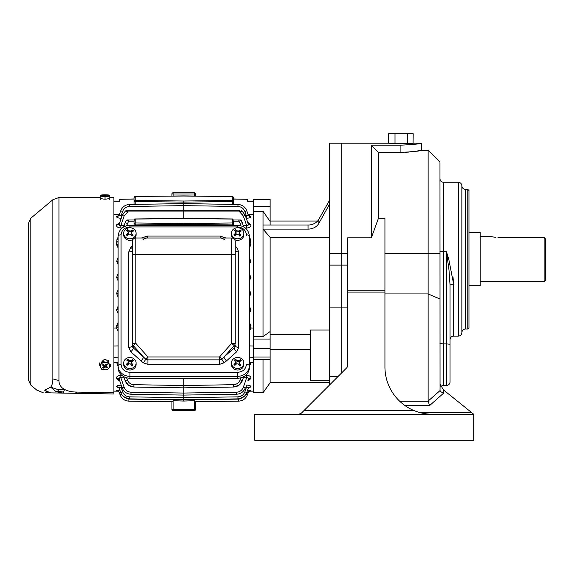 <?xml version="1.0" encoding="UTF-8"?>
<svg xmlns="http://www.w3.org/2000/svg" width="574" height="574" viewBox="0 0 574 574"><rect width="100%" height="100%" fill="white"/><g stroke="black" fill="none" stroke-linecap="round" stroke-linejoin="round"><path stroke-width="0.86" d="M134.029 199.07L119.83 199.307L119.83 201.302L113.91 201.295M113.91 214.439L119.471 214.367M113.91 328.048L116.859 327.976L116.637 325.508L118.115 322.466M118.115 313.49L116.572 309.938L118.115 306.121M118.115 297.21L116.572 293.393L118.115 289.841M118.115 280.865L116.594 277.386L118.115 273.633M118.115 264.478L116.658 261.357L118.115 257.389M118.115 247.975L116.63 244.732L116.945 239.516L118.115 237.198L117.132 238.978M122.176 227.986L120.834 228C117.634 227.713 116.257 226.687 116.694 224.922L119.772 222.411L119.449 223.351A2.956 2.49 19.1 0 1 116.694 224.922M121.236 218.228C118.122 218.134 116.572 217.575 116.601 216.563L119.012 215.272M113.91 346.007L118.115 345.914M113.91 357.695L118.115 357.781M113.91 362.51L118.115 362.373M118.115 364.311A2.956 2.002 -19 0 0 117.132 364.347L118.115 366.133L116.644 362.553M119.772 380.921L116.694 378.409C116.257 376.644 117.641 375.618 120.834 375.331L118.875 375.568M119.55 380.275L119.55 380.275A2.956 2.504 -19.1 0 0 116.795 378.689L118.954 380.605M119.012 388.06L116.601 386.768C116.579 385.757 118.122 385.197 121.236 385.104L117.727 385.584M119.873 390.126L116.587 390.722A2.956 2.942 -19.1 0 1 119.342 392.695L120.059 394.769C121.659 398.729 124.594 400.853 128.856 401.14L171.906 401.8L171.906 409.362L171.906 401.692L173.09 400.731L171.906 401.692M116.694 378.409A2.956 2.49 160.9 0 1 119.449 379.981C118.811 378.402 119.27 377.642 120.82 377.714L120.834 375.331L121.839 375.339M116.658 216.412L116.651 216.412A2.956 2.798 -160.9 0 0 119.406 214.568L118.832 215.515M119.83 199.307L134.029 198.948M171.906 196.035L171.906 193.969L171.906 196.035M248.004 214.367L253.564 214.439L253.564 201.295L247.645 201.302L247.645 199.307L233.446 199.07M134.029 204.387L134.029 197.628L134.029 204.387M121.236 218.177L121.222 215.544C119.758 216.018 119.134 215.738 119.349 214.719A2.956 2.798 19.1 0 1 116.601 216.563M122.154 215.53L121.222 215.544L122.635 211.462C123.891 208.376 126.187 206.712 129.509 206.482C126.187 206.712 123.891 208.376 122.635 211.462L120.698 210.83L119.406 214.568M249.367 345.914L253.564 346.007L253.564 328.048L250.616 327.976L250.845 325.508L249.367 322.466M248.47 215.272L250.824 216.412L248.872 215.365M246.239 218.228C249.36 218.134 250.903 217.575 250.874 216.563L250.824 216.412A2.956 2.798 160.9 0 1 248.076 214.568L248.65 215.515M248.528 222.726L250.781 224.922C251.225 226.687 249.848 227.713 246.641 228L245.306 227.986M250.343 238.978L249.367 237.206L250.537 239.516L250.845 244.732L249.367 247.975M249.367 257.389L250.816 261.357L249.367 264.478M249.367 273.633L250.888 277.386L249.367 280.865M249.367 289.841L250.91 293.393L249.367 297.21M249.367 306.121L250.91 309.938L249.367 313.49M116.795 224.635A2.956 2.504 -160.9 0 0 119.55 223.056L122.176 215.465L119.227 224.312M120.834 228L120.82 225.618C119.349 225.898 118.89 225.137 119.449 223.351L119.449 223.351M117.132 238.985A2.956 2.002 -161 0 0 118.115 239.021M118.115 239.53A2.956 1.987 19 0 1 116.945 239.516M118.115 241.97L116.637 241.984L118.115 241.604M116.63 244.732A2.956 1.844 164 0 0 118.115 244.194M118.115 245.356A2.956 1.815 -15.6 0 1 116.924 245.737M116.658 261.357A2.956 1.32 170 0 0 118.115 260.962M118.115 261.421A2.956 1.306 -9.8 0 1 116.737 261.78M116.594 277.386A2.956 0.804 174.4 0 0 118.115 277.127M118.115 277.579A2.956 0.789 -5.5 0 1 116.637 277.823M116.572 293.393L118.115 293.3M118.115 293.816L116.587 293.902M116.587 309.429L118.115 309.515M118.115 310.032L116.572 309.938M116.637 325.508A2.956 0.789 -174.5 0 1 118.115 325.752M116.859 327.976L118.115 327.618M118.115 326.204A2.956 0.804 5.6 0 0 116.594 325.946M176.641 378.209L183.737 378.575L183.737 378.209M123.74 376.644L125.125 380.648C126.725 384.609 129.652 386.74 133.914 387.027L183.737 387.866L183.737 378.575L190.841 378.209M128.318 381.775L127.342 379.902C128.54 382.865 130.736 384.465 133.929 384.688L183.737 385.534L233.546 384.688C236.739 384.465 238.935 382.865 240.14 379.902L240.872 377.778M116.945 363.816A2.956 1.987 161 0 1 118.115 363.801M249.367 362.373L250.838 362.553L250.537 363.816L250.838 362.553L253.564 362.51L253.564 357.695L249.367 357.781M249.367 366.133L250.537 363.816A2.956 1.987 19 0 0 249.367 363.801M245.643 375.339L246.641 375.331C249.841 375.618 251.218 376.644 250.781 378.409L247.71 380.921M248.112 385.204L246.26 385.104C249.353 385.197 250.903 385.757 250.874 386.768L248.47 388.06L250.824 386.919A2.956 2.798 19.1 0 0 248.076 388.763L248.65 387.816M247.602 390.126L250.91 390.679L249.79 390.98M249.697 390.987L250.888 390.722A2.956 2.942 19.1 0 0 248.14 392.695L248.391 392.157M249.747 385.584L248.183 385.211M248.528 380.605L250.68 378.689A2.956 2.504 19.1 0 0 247.932 380.275L248.033 379.981A2.956 2.49 -160.9 0 1 250.781 378.409M248.607 375.568L246.641 375.331L246.655 377.714C248.219 377.67 248.671 378.431 248.033 379.981L247.975 380.131M121.236 385.154L121.222 387.787L122.154 387.802M116.601 386.768A2.956 2.798 160.9 0 1 119.349 388.612C119.141 387.594 119.765 387.314 121.222 387.787L122.635 391.87C123.891 394.955 126.187 396.62 129.509 396.849L183.737 397.696L183.737 385.534M118.832 387.816L119.406 388.763A2.956 2.798 -19.1 0 0 116.651 386.919M116.572 390.679A2.956 2.942 160.9 0 1 119.32 392.652L120.755 392.659M120.511 387.579L119.643 387.637M120.224 377.57L119.83 377.62M171.906 193.969A1.184 1.184 0 0 1 173.09 192.785L194.392 192.785A1.184 1.184 0 0 1 195.576 193.969L171.906 193.969M195.576 196.035L195.576 193.969L195.576 196.035M135.184 197.628L135.206 196.444L183.737 195.906L232.276 196.444L233.446 197.628L233.446 201.553L233.446 197.628A1.184 1.069 0 0 0 232.262 196.552L232.283 196.552M233.446 204.387L233.446 201.553L232.291 201.553L232.291 204.373M247.645 199.307L233.446 198.948M135.206 196.444L183.737 196.021L232.262 196.552L232.291 201.553L183.737 202.091L135.184 201.553L135.213 196.552A1.184 1.069 180 0 0 134.029 197.628L135.206 196.444M126.531 225.776L128.619 221.169L128.626 220.007L127.177 220.007L134.029 220.007L135.213 219.06L183.737 218.522L183.737 201.015L232.262 200.477A1.184 1.069 0 0 1 233.446 201.553M246.239 218.177L246.26 215.544L245.328 215.53M249.367 327.618L250.616 327.976M250.888 325.946A2.956 0.804 -5.6 0 0 249.367 326.204M249.367 325.752A2.956 0.789 174.5 0 1 250.845 325.508M250.91 309.938L249.367 310.032M249.367 309.515L250.888 309.429M250.888 293.902L249.367 293.816M249.367 293.3L250.91 293.393M250.845 277.823A2.956 0.789 5.5 0 1 249.367 277.579M249.367 277.127A2.956 0.804 -174.4 0 0 250.888 277.386M250.745 261.78A2.956 1.306 9.8 0 1 249.367 261.421M249.367 260.962A2.956 1.32 -170 0 0 250.816 261.357M250.558 245.737A2.956 1.815 15.6 0 1 249.367 245.356M249.367 244.194A2.956 1.844 -164 0 0 250.845 244.732M249.367 241.604L250.838 241.984L249.367 241.97M250.537 239.516A2.956 1.987 -19 0 1 249.367 239.53M249.367 239.021A2.956 2.002 161 0 0 250.343 238.985M246.641 228L246.655 225.618L243.354 225.582M250.781 224.922A2.956 2.49 -19.1 0 1 248.033 223.351C248.592 225.137 248.133 225.898 246.655 225.618L243.369 216.104L239.738 211.935L241.267 211.311M248.241 224.233L245.306 215.465L247.932 223.056A2.956 2.504 160.9 0 0 250.68 224.635M250.874 216.563A2.956 2.798 -19.1 0 1 248.126 214.719C248.32 215.767 247.695 216.046 246.26 215.544L244.847 211.462C243.584 208.376 241.295 206.712 237.966 206.482C241.295 206.712 243.584 208.376 244.847 211.462L246.777 210.83C245.177 206.87 242.242 204.746 237.98 204.459L183.737 203.612L129.494 204.459C125.232 204.746 122.298 206.87 120.698 210.83M239.731 210.773L183.737 210.773L239.731 210.773L239.738 211.935L183.737 211.935L183.737 210.773L127.751 210.773L127.737 211.935L124.113 216.104L122.176 215.465L125.405 211.017L122.176 215.465M123.64 226.981L125.125 222.683L123.64 226.981M247.631 377.613L247.272 377.57M247.918 387.687L247.157 387.55M246.289 387.78L246.26 387.787C247.731 387.35 248.355 387.622 248.126 388.612A2.956 2.798 -160.9 0 1 250.874 386.768M195.476 401.477L195.576 409.362L195.576 401.8L238.619 401.14C242.888 400.853 245.816 398.729 247.423 394.769L248.155 392.652A2.956 2.942 -160.9 0 1 250.91 390.679M246.727 392.659L248.155 392.652M246.239 385.154L246.095 388.261M245.328 387.802L246.26 387.787L244.847 391.87L246.777 392.501L248.126 388.612M250.343 364.347A2.956 2.002 19 0 0 249.367 364.311M125.132 389.172L124.113 387.228C125.369 390.313 127.658 391.97 130.98 392.207L183.737 393.054L236.495 392.207C239.817 391.97 242.113 390.313 243.369 387.228C242.113 390.313 239.817 391.97 236.495 392.207L236.51 394.238C240.771 393.951 243.706 391.827 245.306 387.866L243.369 387.228L244.474 384.035M119.457 380.088L122.176 387.866C123.776 391.827 126.71 393.951 130.972 394.238L183.737 395.091L183.737 393.054M119.349 388.612L120.698 392.501C122.298 396.462 125.232 398.586 129.494 398.873L183.737 399.719L183.737 397.696L237.966 396.849C241.295 396.62 243.584 394.955 244.847 391.87L245.076 391.195M123.654 393.814L122.635 391.87L120.698 392.501M195.576 401.692L194.392 400.731L194.392 409.362L195.576 409.362A1.184 1.184 0 0 1 194.392 410.546L173.09 410.546A1.184 1.184 0 0 1 171.906 409.362L173.09 409.362L173.09 400.731L183.737 401.061L183.737 397.696M123.202 396.34L128.87 399.124L123.202 396.34L128.87 399.124L183.737 399.963L183.658 401.061M119.32 392.652L120.059 394.769C121.659 398.729 124.594 400.853 128.856 401.14L128.87 399.124M243.835 226.981L241.288 220.531L238.863 221.169L238.849 220.007L233.123 220.007L233.446 224.061L232.291 224.061L232.291 225.317M242.565 214.475L242.788 214.834M248.126 214.719L246.777 210.83M126.215 211.318L127.041 211.648M183.737 211.935L127.737 211.935L125.405 211.017A1.184 1.184 0 0 1 126.122 210.773L127.751 210.773L126.122 210.773M125.125 222.683L126.187 220.531L125.125 222.683L127.342 223.429M134.029 225.317L134.058 221.169L128.619 221.169L126.187 220.531A1.184 1.184 0 0 1 127.177 220.007M183.737 387.866L233.561 387.027C237.83 386.74 240.757 384.609 242.357 380.648L243.735 376.644M126.603 377.778L127.342 379.902L125.125 380.648L128.504 385.211M128.54 385.24L133.914 387.027L133.929 384.688M235.627 384.336L233.546 384.688L233.561 387.027L238.935 385.24M240.779 398.758L238.612 399.124L244.28 396.34L238.612 399.124L195.576 399.784M240.14 396.483L237.966 396.849L237.98 398.873C242.242 398.586 245.177 396.462 246.777 392.501M236.51 394.238L183.737 395.091L130.972 394.238L130.98 392.207M194.392 400.731L183.737 401.061M183.737 218.522L232.262 219.06L233.446 220.007L240.305 220.007A1.184 1.184 0 0 1 241.288 220.531L242.357 222.683L240.14 223.429L240.951 225.776M241.36 210.773A1.184 1.184 0 0 1 242.07 211.01L245.306 215.465L242.07 211.017L239.738 211.935M233.446 225.317L233.446 224.061A1.184 1.069 180 0 0 232.262 222.985L232.262 219.06L232.764 218.959L183.737 218.414L134.718 218.959L135.213 219.06L135.184 224.061L134.029 224.061L134.029 221.449M128.626 220.007L134.352 220.007L134.058 221.169M183.737 225.317L183.737 223.523L135.213 222.985A1.184 1.069 0 0 0 134.029 224.061M238.978 385.211L242.357 380.648L240.14 379.902M195.576 401.8L238.619 401.14C242.888 400.853 245.816 398.729 247.423 394.769L245.93 394.302M183.737 399.719L237.98 398.873M233.446 221.449L233.446 224.061M183.737 223.523L232.262 222.985L232.291 224.061L183.737 224.599L135.184 224.061L135.184 225.317M232.707 238.16A6.214 5.539 180 0 1 231.422 234.788L231.422 233.281A6.214 5.539 180 0 1 237.636 227.749A6.214 5.539 180 0 1 243.85 233.281A6.214 5.539 180 0 1 239.738 238.49A6.214 5.539 180 0 1 232.843 236.804A6.214 5.539 180 0 1 231.422 233.281M243.85 233.281L243.85 234.788A6.214 5.539 180 0 1 234.666 239.652M236.624 234.12A11.738 4.111 137.2 0 0 234.895 235.663L233.991 234.687A11.738 4.111 -42.8 0 1 235.72 233.144L235.885 231.659L234.45 230.382A11.006 3.853 -42.8 0 1 235.548 229.578L236.976 230.848L238.648 230.992A11.738 4.111 -42.8 0 1 240.377 229.995L241.281 230.97A11.738 4.111 137.2 0 0 239.552 231.968L239.387 233.453L240.822 235.275A11.006 3.853 137.2 0 0 239.724 236.079L238.296 234.257L236.624 234.12M235.72 233.144L235.72 233.869A1.184 1.055 -0 0 0 236.151 233.051L235.885 231.659M240.563 235.455L239.387 234.185L239.387 233.453M239.121 232.75L239.121 233.51A1.184 1.055 -0 0 0 239.387 234.185M241.001 231.114L240.377 229.995M240.377 230.447L238.648 231.724L238.648 230.992M236.976 230.848L236.976 231.58A1.184 1.055 -0 0 0 238.648 231.724M236.976 231.58L235.548 229.578M235.548 230.031L234.744 230.626M235.72 233.869L234.242 234.953M545.3 238.719L544.116 237.493L545.3 238.719L545.3 280.492L544.116 281.676L544.116 237.493L497.959 237.493C490.325 236.632 490.325 236.632 497.959 237.493M492.133 236.725L480.208 236.703M492.485 236.811L493.791 237.098M494.666 237.249L495.671 237.371M468.965 285.816L480.208 285.816L480.208 232.556L468.965 232.556M347.657 307.915L341.738 307.915L341.738 143.206L341.738 372.806L341.738 307.915L329.311 307.915L329.311 385.233M338.222 376.322L329.311 376.322M329.311 307.915L329.311 265.102L347.657 265.102M347.657 253.27L329.311 253.27L329.311 265.102M428.132 401.068L429.603 405.574L443.515 393.233L441.011 391.834L440.043 390.578L428.132 401.068L428.132 150.302L421.625 150.302L421.625 143.206L413.05 143.206L413.208 133.735L388.62 133.735L388.62 143.206L329.311 143.206L329.311 253.27M317.616 221.033L270.132 221.033M270.132 199.408L253.564 199.293L270.132 199.408L270.132 225.037M329.311 200.692L318.8 219.368A11.832 9.693 0 0 1 308.037 225.037L263.036 225.037L263.036 211.311L270.132 221.464M329.311 237.356L270.132 237.356L263.036 229.112L308.037 229.112A11.832 9.693 180 0 0 318.8 223.444L329.311 204.602L329.218 200.692M329.311 380.698L310.376 380.698L310.376 330.043L329.311 330.043M270.132 237.356L270.132 382.736L263.036 392.795L253.564 392.795L253.564 359.554L270.132 359.554M270.132 334.678L310.376 334.678M310.376 349.286L270.132 349.286M263.036 225.037L263.036 336.594L270.132 331.514M263.036 359.554L263.036 392.795M263.036 336.594L253.564 336.594L253.564 211.311L263.036 211.311M270.132 206.382L253.564 206.382L253.564 199.408M270.132 348.583L253.564 348.583L253.564 339.055L270.132 339.055M270.132 357.006L253.564 357.006L253.564 359.554M253.564 348.583L253.564 357.006M109.77 195.512L109.77 199.802M109.77 196.179L105.035 196.509L105.035 199.178M105.035 196.509L100.299 196.179L100.299 199.802M100.299 196.179L100.299 195.512M100.299 195.425L100.529 195.239A4.614 0.56 180 0 1 105.035 194.794A4.614 0.56 180 0 1 109.548 195.239A4.614 0.56 180 0 1 105.53 195.913A4.614 0.56 180 0 1 100.421 195.354A4.614 0.56 180 0 1 100.529 195.239M104.446 195.21L105.63 195.009L105.63 195.705L104.446 195.504M103.851 195.425L102.194 195.425L103.851 195.282M106.219 195.282L105.63 195.21M105.63 195.504L106.219 195.425M132.788 239.681A6.214 5.539 180 0 1 125.096 238.31A6.214 5.539 180 0 1 123.675 234.788L123.675 233.281A6.214 5.539 180 0 1 129.889 227.749A6.214 5.539 180 0 1 136.103 233.281A6.214 5.539 180 0 1 131.991 238.49A6.214 5.539 180 0 1 125.096 236.804A6.214 5.539 180 0 1 123.675 233.281M136.103 233.281L136.103 234.788A6.214 5.539 180 0 1 134.833 238.138M128.877 234.12A11.738 4.111 137.2 0 0 127.148 235.663L126.244 234.687A11.738 4.111 -42.8 0 1 127.98 233.144L128.138 231.659L126.703 230.382A11.006 3.853 -42.8 0 1 127.801 229.578L129.236 230.848L130.901 230.992A11.738 4.111 -42.8 0 1 132.637 229.995L133.534 230.97A11.738 4.111 137.2 0 0 131.805 231.968L131.64 233.453L133.075 235.275A11.006 3.853 137.2 0 0 131.977 236.079L130.549 234.257L128.877 234.12M127.98 233.144L127.98 233.869A1.184 1.055 -0 0 0 128.411 233.051L128.138 231.659M132.816 235.455L131.64 234.185L131.64 233.453M131.374 232.75L131.374 233.51A1.184 1.055 -0 0 0 131.64 234.185M133.254 231.114L132.637 229.995M132.637 230.447L130.901 231.724L130.901 230.992M129.236 230.848L129.236 231.58A1.184 1.055 -0 0 0 130.901 231.724M129.236 231.58L127.801 229.578M127.801 230.031L126.998 230.626M127.98 233.869L126.495 234.953M121.071 364.44A2.956 1.342 180 0 0 118.115 365.781A11.832 10.547 -0 0 0 129.946 376.329L237.528 376.329A11.832 10.547 -0 0 0 249.367 365.781A2.956 1.342 180 0 0 246.404 364.44C245.844 369.211 242.881 371.844 237.528 372.347L129.946 372.347C124.594 371.844 121.638 369.211 121.071 364.44L121.071 234.838A2.956 1.342 -0 0 0 118.115 236.179L118.115 367.661A11.832 10.547 -0 0 0 129.946 378.209L237.528 378.209A11.832 10.547 -0 0 0 249.367 367.661L249.367 236.179A2.956 1.342 180 0 0 246.404 234.838L246.404 235.699M235.225 241.554L235.225 343.345A3.552 3.164 180 0 1 234.185 345.584L231.674 343.345L231.674 238.002A3.552 3.552 0 0 1 235.225 241.554L235.225 254.569L135.808 254.569L135.808 343.345L133.297 345.584A3.552 3.164 180 0 1 132.257 343.345L135.808 343.345L147.927 356.949L145.574 359.051L143.471 356.999A3.552 1.141 -48.3 0 1 140.96 360.852L143.22 362.761A3.552 1.083 128.8 0 0 145.574 359.051A3.516 3.135 -0 0 0 147.927 359.855L219.548 359.855A3.516 3.135 -0 0 0 221.908 359.051A3.552 1.083 -128.8 0 0 224.262 362.761L226.515 360.852A3.552 1.141 48.3 0 1 224.004 356.999L221.908 359.051L219.548 356.949L147.927 356.949L147.927 364.375L219.548 364.375L224.262 362.761M231.674 238.002L135.808 238.002A3.552 3.552 0 0 0 132.257 241.554L132.257 345.699A3.552 3.164 -0 0 0 133.297 347.937L143.471 356.999L133.297 345.584L133.297 347.937A3.552 1.141 131.7 0 1 130.786 351.783L140.96 360.852M143.026 239.731C142.438 239.652 147.102 237.464 147.331 238.002L147.331 236.065L141.527 238.002M225.955 238.002L220.151 236.065L220.151 238.002C220.373 237.464 225.037 239.652 224.448 239.731M219.548 364.375L219.548 356.949L231.674 343.345L235.225 343.345M135.808 238.002L135.808 254.569L132.257 254.569L132.257 345.699A3.552 1.614 180 0 1 128.705 347.313L130.786 351.783M467.781 189.363L467.781 329.017L468.965 327.833L468.965 190.546L467.781 189.363L465.414 189.363C463.275 189.133 462.092 187.949 461.862 185.811L461.862 332.568C462.077 330.409 463.261 329.225 465.414 329.017L465.414 189.363M448.839 259.462L446.479 251.756L446.479 343.905L450.03 344.249L450.03 381.882L450.03 284.998L453.575 283.865L453.008 276.862M461.862 332.568C461.654 334.721 460.47 335.905 458.31 336.113L458.31 182.259L443.515 182.259L443.515 251.756L446.479 251.756L448.99 269.952L450.03 284.898M446.479 251.756L448.753 259.183L453.575 283.865L453.575 336.113C451.422 336.328 450.238 337.512 450.03 339.664M448.846 268.776L448.99 269.952M458.31 182.259C460.456 182.489 461.639 183.666 461.862 185.811M439.971 251.419L443.515 251.756L443.515 343.905L446.479 343.905L446.479 385.434L443.515 385.434L446.479 385.434A3.552 3.552 0 0 0 450.03 381.882M439.971 343.561L443.515 343.905L443.515 385.434A3.552 3.552 0 0 0 440.803 386.697M440.043 390.578L439.971 162.141L428.132 150.302M384.932 293.931L428.132 293.931L439.971 298.975M439.971 384.071L443.515 389.933L473.701 414.227L254.748 414.227L254.748 440.265L473.701 440.265L473.701 414.227M301.357 413.187L298.846 414.227L301.357 413.187L346.617 367.927A3.552 3.552 0 0 0 347.657 365.416L347.657 292.066L384.932 292.066L384.932 366.886A47.341 47.341 0 0 0 414.284 410.675L303.868 410.675M418.747 412.254L423.203 413.352M432.272 414.227C426.166 414.241 420.175 413.058 414.284 410.675M347.657 290.193L347.657 237.851L371.328 237.851L378.424 218.321L384.932 218.321L384.932 290.193L347.657 290.193L347.657 292.066M384.932 292.066L384.932 290.193M400.91 152.411C413.495 151.701 420.398 150.998 421.625 150.302C420.419 150.998 413.51 151.701 400.91 152.411L400.91 145.172C413.488 144.512 420.398 143.859 421.625 143.206C420.419 143.852 413.51 144.512 400.91 145.172L371.328 145.172L378.424 152.411L400.91 152.411M421.625 150.302L412.369 151.758M408.853 152.096L405.036 152.325M378.424 218.321L378.424 152.411M371.328 237.851L371.328 145.172M407.31 133.735L407.31 143.708L395.012 143.737L388.62 143.206M413.208 143.206L407.31 143.708M395.012 133.735L395.012 143.737M107.108 360.07L103.951 359.654M99.639 365.121L103.112 361.742L108.5 362.452L110.43 366.535L106.965 369.914L101.569 369.204L99.639 365.121L99.639 362.919M103.112 361.742L103.112 359.991M108.5 362.452L108.5 360.257M110.43 366.535L110.43 364.339M108.608 368.465A4.614 3.688 0 0 1 100.715 367.425A4.614 3.688 0 0 1 105.788 362.488A4.614 3.688 0 0 1 108.608 368.465M103.119 364.411L103.743 364.82L103.743 365.889L102.466 365.05L103.212 364.318L104.497 365.157A0.588 0.474 0 0 0 105.329 365.093L106.377 364.074L107.295 364.669L106.247 365.695L106.642 364.239M103.435 366.937L104.741 366.083A0.588 0.474 0 0 1 105.573 366.018L106.857 366.858L106.857 367.927L107.611 367.195L106.326 366.356A0.588 0.474 0 0 1 106.247 365.695M106.857 367.927L105.573 367.087L105.573 366.018M104.741 366.083L104.741 367.152A0.588 0.474 0 0 1 105.573 367.087M104.741 367.152L103.693 368.178L102.775 367.575L103.829 366.556A0.588 0.474 0 0 0 103.743 365.889M103.693 367.109L103.693 368.178M106.111 365.99L106.111 364.928A0.588 0.474 0 0 1 106.247 364.626M103.743 364.82A0.588 0.474 0 0 1 103.966 365.186L103.966 366.255M100.299 197.521L58.943 197.521L58.943 380.562C59.014 384.494 60.88 387.45 64.539 389.43C67.632 391.088 71.678 391.97 76.686 392.078L113.91 392.795L113.91 197.521L109.77 197.521M108.586 198.611C106.219 199.336 103.858 199.336 101.483 198.611M101.483 362.438C103.851 358.678 106.219 358.678 108.586 362.438M58.943 380.562L52.858 378.883C52.887 382.306 52.169 385.075 50.706 387.185L57.307 389.373L64.539 389.43L63.664 391.92M76.686 392.078L76.521 393.326L62.588 393.082L63.556 392.121L62.58 393.082L113.91 393.979L113.91 392.795M45.289 392.781L50.534 392.874C40.89 392.702 40.89 392.702 50.534 392.874L44.614 390.162C34.942 390.643 34.942 390.643 44.614 390.162L50.706 387.185L56.13 391.69L58.763 391.303L57.307 389.373M37.791 390.507L43.208 392.745M52.858 378.883L52.858 199.73L30.817 218.228L30.817 385.104L37.288 390.528M58.763 391.303L63.556 392.121M62.588 393.082L50.534 392.874L62.588 393.082M76.543 392.142L75.438 392.121M56.13 391.69L62.58 393.082M44.629 390.176L47.298 392.121M47.362 392.15L50.534 392.874M30.817 385.104L28.7 380.569L28.7 222.762L28.7 377.412M28.7 367.941L28.7 365.573M28.7 356.11L28.7 353.742M28.7 344.271L28.7 341.903M28.7 332.439L28.7 330.072M28.7 320.601L28.7 318.233M28.7 308.769L28.7 306.401M28.7 296.93L28.7 294.562M28.7 285.099L28.7 282.731M28.7 273.26L28.7 270.892M28.7 261.428L28.7 259.061M28.7 249.59L28.7 247.222M28.7 237.758L28.7 235.39M243.85 362.99L243.85 364.49A6.214 5.539 180 0 1 239.738 369.699A6.214 5.539 180 0 1 232.843 368.013A6.214 5.539 180 0 1 231.422 364.49L231.422 362.99A6.214 5.539 180 0 1 237.636 357.451A6.214 5.539 180 0 1 243.85 362.99A6.214 5.539 180 0 1 239.738 368.199A6.214 5.539 180 0 1 232.843 366.506A6.214 5.539 180 0 1 231.422 362.99M236.624 363.823A11.738 4.111 137.2 0 0 234.895 365.373L233.991 364.397A11.738 4.111 -42.8 0 1 235.72 362.847L235.885 361.362L234.45 360.092A11.006 3.853 -42.8 0 1 235.548 359.281L236.976 360.558L238.648 360.702A11.738 4.111 -42.8 0 1 240.377 359.697L241.281 360.673A11.738 4.111 137.2 0 0 239.552 361.677L239.387 363.163L240.822 364.978A11.006 3.853 137.2 0 0 239.724 365.781L238.296 363.966L236.624 363.823M235.72 362.847L235.72 363.572A1.184 1.055 -0 0 0 236.151 362.761L235.885 361.362M240.563 365.157L239.387 363.887L239.387 363.163M239.121 362.452L239.121 363.213A1.184 1.055 -0 0 0 239.387 363.887M241.001 360.824L240.377 359.697M240.377 360.149L238.648 361.426L238.648 360.702M236.976 360.558L236.976 361.283A1.184 1.055 -0 0 0 238.648 361.426M236.976 361.283L235.548 359.281M235.548 359.74L234.744 360.329M235.72 363.572L234.242 364.662M136.103 362.99L136.103 364.49A6.214 5.539 180 0 1 131.991 369.699A6.214 5.539 180 0 1 125.096 368.013A6.214 5.539 180 0 1 123.675 364.49L123.675 362.99A6.214 5.539 180 0 1 129.889 357.451A6.214 5.539 180 0 1 136.103 362.99A6.214 5.539 180 0 1 131.991 368.199A6.214 5.539 180 0 1 125.096 366.506A6.214 5.539 180 0 1 123.675 362.99M128.877 363.823A11.738 4.111 137.2 0 0 127.148 365.373L126.244 364.397A11.738 4.111 -42.8 0 1 127.98 362.847L128.138 361.362L126.703 360.092A11.006 3.853 -42.8 0 1 127.801 359.281L129.236 360.558L130.901 360.702A11.738 4.111 -42.8 0 1 132.637 359.697L133.534 360.673A11.738 4.111 137.2 0 0 131.805 361.677L131.64 363.163L133.075 364.978A11.006 3.853 137.2 0 0 131.977 365.781L130.549 363.966L128.877 363.823M127.98 362.847L127.98 363.572A1.184 1.055 -0 0 0 128.411 362.761L128.138 361.362M132.816 365.157L131.64 363.887L131.64 363.163M131.374 362.452L131.374 363.213A1.184 1.055 -0 0 0 131.64 363.887M133.254 360.824L132.637 359.697M132.637 360.149L130.901 361.426L130.901 360.702M129.236 360.558L129.236 361.283A1.184 1.055 -0 0 0 130.901 361.426M129.236 361.283L127.801 359.281M127.801 359.74L126.998 360.329M127.98 363.572L126.495 364.662M118.115 330.947L116.414 328.041M173.09 196.021L173.09 192.785M194.392 196.021L194.392 192.785M124.127 225.582L120.82 225.618L124.113 216.104M122.176 387.866L124.113 387.228L120.82 377.714L124.127 377.749M135.184 204.373L135.184 201.553L134.029 201.553A1.184 1.069 0 0 1 135.213 200.477L183.737 201.015M237.98 204.459L237.966 206.482L183.737 205.636L129.509 206.482L129.494 204.459M251.068 328.041L249.367 330.947M243.354 377.749L246.655 377.714L243.369 387.228M120.059 394.769L121.545 394.302M245.306 215.465L243.369 216.104M183.737 399.963L238.612 399.124L238.619 401.14M129.509 396.849L129.494 398.873M173.09 410.546L173.09 409.362L194.392 409.362L194.392 410.546M246.26 215.544L246.095 215.071M240.14 223.429L238.863 221.169L233.417 221.169M318.8 223.444L318.8 219.368M308.037 225.037L308.037 229.112M121.071 234.838C121.638 230.066 124.594 227.433 129.946 226.931L237.528 226.931C242.881 227.433 245.844 230.066 246.404 234.838M143.22 362.761L147.927 364.375M132.257 246.181L130.786 247.494L128.705 251.964L128.705 347.313M220.151 236.065L147.331 236.065M226.515 360.852L236.689 351.783L238.77 347.313L238.77 251.964L236.689 247.494L235.225 246.181M129.946 378.209L129.946 372.347M237.528 378.209L237.528 372.347M249.367 236.179C248.607 229.521 244.66 225.898 237.528 225.317L237.528 226.931M237.528 225.317L129.946 225.317L129.946 226.931M128.705 251.964A3.552 1.614 180 0 0 132.257 250.357M130.786 247.494A3.552 1.141 -131.7 0 0 132.257 248.499M236.689 247.494A3.552 1.141 -48.3 0 1 235.225 248.499M238.77 251.964A3.552 1.614 -0 0 1 235.225 250.357M238.77 347.313A3.552 1.614 0 0 1 235.225 345.699A3.552 3.164 -0 0 1 234.185 347.937A3.552 1.141 48.3 0 0 236.689 351.783M224.004 356.999L234.185 347.937L234.185 345.584L224.004 356.999M405 405.574L429.603 405.574M399.712 401.248L428.147 401.248M443.515 393.233L443.515 389.933M419.702 412.527L471.584 412.527M384.932 253.27L439.971 253.27M113.91 391.131L118.136 391.195M119.83 201.065L113.91 201.065M253.564 391.131L249.346 391.195M119.342 392.695C118.388 391.253 117.785 390.664 117.527 390.93L117.713 390.959M247.645 201.065L253.564 201.065M249.762 390.959L248.14 392.695M544.116 281.676L480.208 281.676M329.311 382.736L270.132 382.736M118.115 236.179C118.875 229.521 122.822 225.898 129.946 225.317M467.781 329.017L465.414 329.017M458.31 336.113L453.575 336.113M443.515 182.259C441.363 182.051 440.179 180.867 439.971 178.708M52.858 199.73L58.943 197.521M30.817 218.228L28.7 222.762"/></g></svg>
